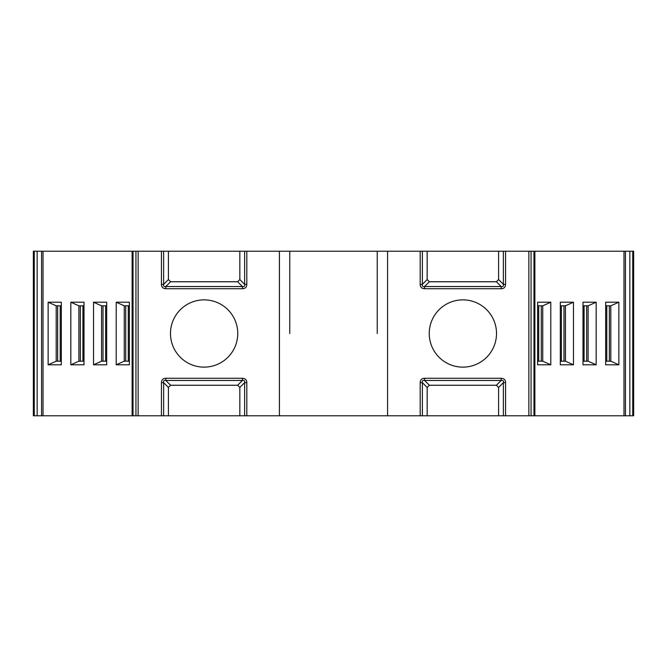 <?xml version="1.0" encoding="UTF-8"?>
<svg xmlns="http://www.w3.org/2000/svg" width="667" height="667" viewBox="0 0 667 667"><rect width="100%" height="100%" fill="white"/><g stroke="black" fill="none" stroke-linecap="round" stroke-linejoin="round"><path stroke-width="1" d="M116.208 302.193L116.208 364.807L129.373 364.807L129.373 302.193L116.208 302.193L124.254 305.811L129.373 305.811M125.721 361.189L125.721 305.811M116.208 364.807L124.254 361.189L124.254 305.811M61.314 302.193L61.314 364.807L48.141 364.807L48.141 302.193L61.314 302.193M70.827 364.807L84 364.807L84 302.193L70.827 302.193L70.827 364.807L78.881 361.189L78.881 305.811L84 305.811M93.522 364.807L106.687 364.807L106.687 302.193L93.522 302.193L93.522 364.807L101.567 361.189L101.567 305.811L106.687 305.811M246.815 415.783L633.65 415.783L633.65 251.217L33.35 251.217L33.35 415.783L168.417 415.783L168.417 387.444L170.61 385.251L237.635 385.251L239.837 387.444L244.614 382.666L246.815 382.666L246.815 415.783L244.614 415.783L244.614 382.666C245.064 380.899 244.33 380.165 242.421 380.465L165.833 380.465L165.833 378.272L242.421 378.272C245.356 378.472 246.823 379.94 246.815 382.666M43.022 415.783L43.022 251.217M48.141 302.193L56.195 305.811L61.314 305.811M48.141 364.807L56.195 361.189L56.195 305.811M70.827 302.193L78.881 305.811M93.522 302.193L101.567 305.811M129.373 361.189L124.254 361.189M61.314 361.189L56.195 361.189M84 361.189L78.881 361.189M244.614 415.783L168.417 415.783M106.687 361.189L101.567 361.189M57.654 361.189L57.654 305.811M80.34 361.189L80.34 305.811M623.978 415.783L623.978 251.217M618.859 302.193L605.686 302.193L605.686 364.807L618.859 364.807L618.859 302.193L610.805 305.811L605.686 305.811M596.173 302.193L596.173 364.807L583 364.807L583 302.193L596.173 302.193L588.119 305.811L588.119 361.189L583 361.189M573.478 302.193L573.478 364.807L560.313 364.807L560.313 302.193L573.478 302.193L565.433 305.811L565.433 361.189L560.313 361.189M550.792 302.193L550.792 364.807L537.627 364.807L537.627 302.193L550.792 302.193L542.746 305.811L537.627 305.811M496.515 333.5A33.633 33.633 0 0 0 462.873 299.867A33.633 33.633 0 0 0 429.24 333.5A33.633 33.633 0 0 0 462.873 367.133A33.633 33.633 0 0 0 496.515 333.5M505.561 251.217L505.561 284.334C505.361 287.277 503.893 288.736 501.167 288.728L501.167 286.535C502.935 286.977 503.668 286.251 503.368 284.334L503.368 251.217M501.167 288.728L424.579 288.728C421.644 288.528 420.177 287.06 420.185 284.334L422.386 284.334C421.936 286.101 422.67 286.835 424.579 286.535L501.167 286.535L496.39 281.749L429.365 281.749L427.163 279.556L422.386 284.334L422.386 251.217M505.561 284.334L503.368 284.334L498.582 279.556L496.39 281.749M498.582 251.217L498.582 279.556M427.163 251.217L427.163 279.556M377.23 333.5L377.23 251.217L377.23 333.5M289.77 333.5L289.77 251.217L289.77 333.5M237.76 333.5A33.633 33.633 0 0 0 204.127 299.867A33.633 33.633 0 0 0 170.485 333.5A33.633 33.633 0 0 0 204.127 367.133A33.633 33.633 0 0 0 237.76 333.5M242.421 288.728L165.833 288.728L165.833 286.535L242.421 286.535L242.421 288.728C245.231 288.669 246.69 287.21 246.815 284.334L244.614 284.334L244.614 251.217M165.833 288.728C162.898 288.528 161.431 287.06 161.439 284.334L163.632 284.334C163.19 286.101 163.915 286.835 165.833 286.535L170.61 281.749L168.417 279.556L163.632 284.334L163.632 251.217M239.837 251.217L239.837 279.556L237.635 281.749L170.61 281.749M168.417 251.217L168.417 279.556M33.617 259.205A3.102 3.102 0 0 1 33.35 257.946L33.35 258.104M103.026 361.189L103.026 305.811M161.439 415.783L161.439 382.666C161.639 379.723 163.107 378.264 165.833 378.272M161.439 382.666L163.632 382.666C163.332 380.749 164.065 380.023 165.833 380.465L170.61 385.251M239.837 415.783L239.837 387.444M424.579 378.272L501.167 378.272L501.167 380.465L424.579 380.465L424.579 378.272C421.769 378.331 420.31 379.79 420.185 382.666L422.386 382.666L422.386 415.783M501.167 378.272C504.102 378.472 505.569 379.94 505.561 382.666L503.368 382.666C503.81 380.899 503.085 380.165 501.167 380.465L496.39 385.251L498.582 387.444L503.368 382.666L503.368 415.783M427.163 415.783L427.163 387.444L429.365 385.251L496.39 385.251M498.582 415.783L498.582 387.444M633.383 407.795A3.102 3.102 0 0 1 633.65 409.054L633.65 408.896M618.859 364.807L610.805 361.189L610.805 305.811M583 305.811L588.119 305.811M560.313 305.811L565.433 305.811M550.792 364.807L542.746 361.189L542.746 305.811M424.579 288.728L424.579 286.535L429.365 281.749M237.635 281.749L242.421 286.535C244.264 286.893 244.997 286.168 244.614 284.334L239.837 279.556M242.421 378.272L242.421 380.465L237.635 385.251M429.365 385.251L424.579 380.465C422.736 380.107 422.003 380.832 422.386 382.666L427.163 387.444M610.805 361.189L605.686 361.189M596.173 364.807L588.119 361.189M573.478 364.807L565.433 361.189M542.746 361.189L537.627 361.189M609.346 361.189L609.346 305.811M586.66 361.189L586.66 305.811M563.974 361.189L563.974 305.811M541.279 361.189L541.279 305.811M128.281 361.189L128.281 305.811M41.554 251.217L41.554 415.783M37.16 415.783L37.16 251.217M632.741 415.783L632.741 251.217M629.84 251.217L629.84 415.783M625.446 415.783L625.446 251.217M533.967 415.783L533.967 251.217M531.057 251.217L531.057 415.783M528.864 415.783L528.864 251.217M420.185 284.334L420.185 251.217M387.577 251.217L387.577 415.783M279.423 415.783L279.423 251.217M161.439 284.334L161.439 251.217M138.136 251.217L138.136 415.783M246.815 251.217L246.815 284.334M135.943 415.783L135.943 251.217M133.033 251.217L133.033 415.783M34.259 251.217L34.259 415.783M60.213 361.189L60.213 305.811M168.417 387.444L163.632 382.666L163.632 415.783M505.561 382.666L505.561 415.783M420.185 415.783L420.185 382.666M82.908 361.189L82.908 305.811M105.594 361.189L105.594 305.811M606.787 305.811L606.787 361.189M584.092 305.811L584.092 361.189M561.406 305.811L561.406 361.189M538.719 305.811L538.719 361.189M534.876 415.783L534.876 251.217M132.124 251.217L132.124 415.783"/></g></svg>
